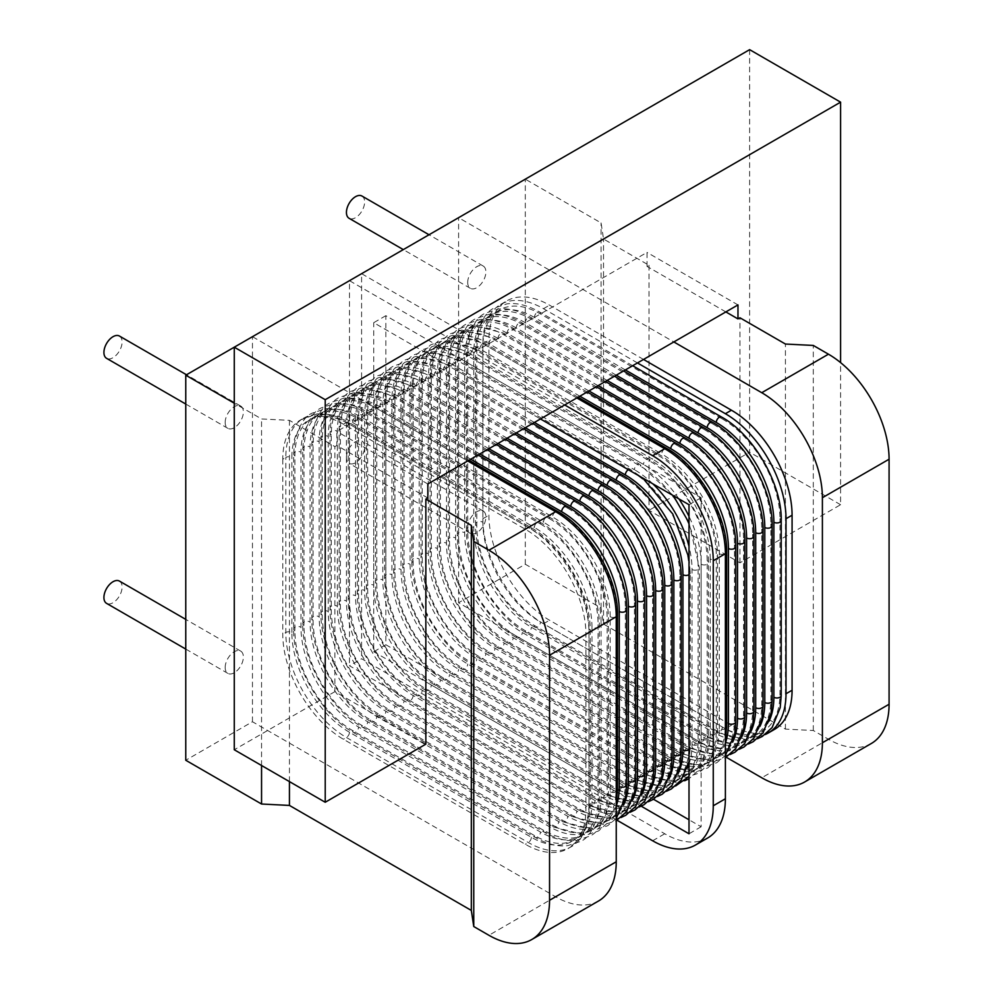 <?xml version="1.0" encoding="UTF-8"?>
<svg xmlns="http://www.w3.org/2000/svg" width="993" height="993" viewBox="0 0 993 993"><rect width="100%" height="100%" fill="white"/><g stroke="black" fill="none" stroke-linecap="round" stroke-linejoin="round"><path stroke-width="0.74" stroke-dasharray="4.96 3.72" d="M598.494 901.023A85.746 49.501 60 0 1 555.621 896.778L252.458 721.75L185.765 760.253M871.333 743.496A85.746 49.501 60 0 1 828.46 739.251L813.292 730.5L785.426 729.098L603.533 624.076L601.088 607.989L525.297 564.235L458.605 602.739L726.243 757.249M467.703 460.963L252.458 336.689L234.274 347.19M252.458 721.75L252.458 336.689M282.782 459.213L282.782 634.242A85.746 49.501 -120 0 0 343.404 739.251L525.297 844.273A85.746 49.501 -120 0 0 568.17 848.519A85.746 49.501 -120 0 0 585.932 809.27L585.932 634.242A85.746 49.501 -120 0 0 525.297 529.219L343.404 424.21A85.746 49.501 -120 0 0 300.531 419.965A85.746 49.501 -120 0 0 282.782 459.213L285.81 457.463A85.746 49.501 60 0 1 303.56 418.214A85.746 49.501 60 0 1 346.433 422.459L528.326 527.469A85.746 49.501 60 0 1 588.961 632.491L588.961 807.52A85.746 49.501 60 0 1 571.198 846.768A85.746 49.501 60 0 1 528.326 842.523L346.433 737.501A85.746 49.501 60 0 1 285.81 632.491L285.81 457.463A4.282 2.47 0 0 1 291.868 457.463A81.463 47.031 60 0 1 349.474 424.21L531.367 529.219A81.463 47.031 60 0 1 588.961 628.991L588.961 804.007A81.463 47.031 60 0 1 531.367 837.273L349.474 732.251A81.463 47.031 60 0 1 291.868 632.491A4.282 2.47 0 0 0 285.81 632.491L282.782 634.242M725.846 311.914L647.026 266.409L649 265.28L603.533 239.015L601.088 222.928L525.297 179.174L458.605 217.678L673.85 341.94M427.822 497.989L336.875 445.485L334.902 446.614L289.435 420.362L261.556 418.959L234.274 403.208M649 265.28L649 510.315L739.946 562.82L840.587 504.717L840.587 362.606M739.946 562.82L739.946 317.785M289.435 781.603L289.435 420.362M425.848 744.167L334.902 691.649L334.902 446.614M261.556 765.504L261.556 418.959M225.175 422.459A12.859 7.423 -60 0 1 230.786 409.513A12.859 7.423 -60 0 1 240.703 406.063A12.859 7.423 -60 0 1 243.372 411.958A12.859 7.423 -60 0 1 237.749 424.892A12.859 7.423 -60 0 1 227.844 428.343A12.859 7.423 -60 0 1 225.175 422.459M225.175 667.495A12.859 7.423 -60 0 1 230.786 654.548A12.859 7.423 -60 0 1 240.703 651.11A12.859 7.423 -60 0 1 243.372 656.994A12.859 7.423 -60 0 1 237.749 669.94A12.859 7.423 -60 0 1 227.844 673.378A12.859 7.423 -60 0 1 225.175 667.495M119.445 336.056A12.859 7.423 -60 0 1 122.102 341.94A12.859 7.423 -60 0 1 116.491 354.886A12.859 7.423 -60 0 1 106.574 358.336M119.445 581.091A12.859 7.423 -60 0 1 122.102 586.987A12.859 7.423 -60 0 1 116.491 599.921A12.859 7.423 -60 0 1 106.574 603.372M749.628 49.65L749.628 452.212L649 510.315M334.902 691.649L234.274 749.752M647.026 266.409L647.026 252.408L336.875 431.471L336.875 445.485M603.533 624.076L603.533 239.015M785.426 729.098L785.426 344.037M840.587 504.717L749.628 452.212M601.088 607.989L601.088 222.928M525.297 564.235L525.297 179.174M458.605 602.739L458.605 217.678M467.703 282.434A12.859 7.423 -60 0 1 473.313 269.488A12.859 7.423 -60 0 1 483.231 266.05A12.859 7.423 -60 0 1 485.887 271.933A12.859 7.423 -60 0 1 480.277 284.879A12.859 7.423 -60 0 1 470.359 288.33A12.859 7.423 -60 0 1 467.703 282.434M467.703 527.469A12.859 7.423 -60 0 1 473.313 514.535A12.859 7.423 -60 0 1 483.231 511.085A12.859 7.423 -60 0 1 485.887 516.968A12.859 7.423 -60 0 1 480.277 529.914A12.859 7.423 -60 0 1 470.359 533.365A12.859 7.423 -60 0 1 467.703 527.469M643.526 359.441L549.551 305.186A85.746 49.501 60 0 0 506.678 300.941A85.746 49.501 60 0 0 488.916 340.189L488.916 515.218A85.746 49.501 60 0 0 549.551 620.24L731.444 725.25A85.746 49.501 60 0 0 774.317 729.495M813.292 730.5L813.292 345.44M637.469 362.941L543.494 308.686A85.746 49.501 -120 0 0 500.621 304.441A85.746 49.501 -120 0 0 482.859 343.69L482.859 518.718A85.746 49.501 -120 0 0 543.494 623.741L725.386 728.75A85.746 49.501 -120 0 0 765.193 734.535M361.961 196.043A12.859 7.423 -60 0 1 364.63 201.927A12.859 7.423 -60 0 1 359.019 214.873A12.859 7.423 -60 0 1 349.102 218.311M346.433 457.463A12.859 7.423 -60 0 1 352.056 444.516A12.859 7.423 -60 0 1 361.961 441.078A12.859 7.423 -60 0 1 364.63 446.962A12.859 7.423 -60 0 1 359.019 459.908A12.859 7.423 -60 0 1 349.102 463.359A12.859 7.423 -60 0 1 346.433 457.463M427.822 483.988L336.875 431.471M737.973 304.913L647.026 252.408M707.624 838.018A85.746 49.501 60 0 1 664.751 833.772L361.601 658.744L349.474 665.744L617.1 820.268M576.834 397.957L361.601 273.683L361.601 658.744M653.481 799.253L385.843 644.742L385.843 315.687L701.132 497.716L701.132 826.772L689.005 819.771M701.132 497.716L689.005 504.717M701.132 826.772L689.005 833.772M385.843 315.687L373.728 322.688L540.453 418.959M385.843 644.742L373.728 651.743L373.728 322.688M641.205 806.179L373.728 651.743M564.707 404.958L349.474 280.684L349.474 665.744M361.601 273.683L349.474 280.684M555.621 896.778L488.916 935.282M828.46 739.251L761.755 777.767M543.494 308.686L549.551 305.186M664.751 448.712A4.282 2.47 120 0 0 661.723 453.962L479.83 348.94A81.463 47.031 -120 0 0 422.224 382.206L422.224 557.234A81.463 47.031 -120 0 0 479.83 656.994L661.723 762.003A81.463 47.031 -120 0 0 719.317 728.75A4.282 2.47 0 0 0 725.386 728.75L731.444 725.25M543.494 623.741L549.551 620.24M482.859 518.718L488.916 515.218M482.859 343.69L488.916 340.189M291.868 632.491L291.868 457.463M531.367 529.219A4.282 2.47 120 0 0 530.473 527.258A4.282 2.47 120 0 0 528.326 527.469L525.297 529.219M588.961 628.991A4.282 2.47 180 0 1 590.214 630.741A4.282 2.47 180 0 1 588.961 632.491L585.932 634.242M498.014 443.461L407.068 390.957A81.463 47.031 -120 0 0 349.474 424.21L349.474 599.238A81.463 47.031 -120 0 0 407.068 698.998L588.961 804.02A4.282 2.47 180 0 1 590.214 805.757A4.282 2.47 180 0 1 588.961 807.52L585.932 809.27M531.367 837.273A4.282 2.47 -60 0 1 528.326 842.523L525.297 844.273M349.474 732.251A4.282 2.47 -60 0 1 346.433 737.501L343.404 739.251M343.404 424.21L346.433 422.459A4.282 2.47 120 0 1 348.58 422.248L530.473 527.258C562.373 544.574 591.17 594.459 590.214 630.741L590.214 805.757L589.221 817.884L581.203 837.757L568.17 848.519M653.878 593.975A4.282 2.47 0 0 0 652.624 592.225L652.624 767.254A81.463 47.031 -120 0 0 710.218 734.001L710.218 558.972A4.282 2.47 0 0 0 714.898 559.518A4.282 2.47 0 0 0 717.542 557.222A4.282 2.47 0 0 0 716.288 555.472L716.288 730.5A81.463 47.031 60 0 1 658.682 763.754L476.789 658.744A81.463 47.031 60 0 1 419.195 558.985L419.195 383.956A81.463 47.031 60 0 1 476.789 350.69L658.682 455.713A4.282 2.47 120 0 0 657.8 453.751A4.282 2.47 120 0 0 654.499 454.893A4.282 2.47 120 0 0 652.624 459.213L470.732 354.191A81.463 47.031 -120 0 0 413.138 387.456L413.138 562.485A81.463 47.031 -120 0 0 470.732 662.244L652.624 767.254A81.463 47.031 60 0 1 595.03 800.519L413.138 695.497A81.463 47.031 60 0 1 355.531 595.738L355.531 420.709A4.282 2.47 180 0 0 350.864 420.176A4.282 2.47 180 0 0 348.22 422.459A4.282 2.47 180 0 0 349.474 424.21A4.282 2.47 120 0 0 348.58 422.248C336.739 415.595 325.965 412.877 316.283 414.069L300.531 419.965M652.624 840.773L664.751 833.772M689.005 574.724A4.282 2.47 0 0 0 690.259 572.973A4.282 2.47 0 0 0 689.005 571.223L689.005 746.252A81.463 47.031 60 0 1 631.399 779.505L449.506 674.495A81.463 47.031 60 0 1 391.912 574.736L391.912 399.707A81.463 47.031 60 0 1 449.506 366.442L631.399 471.464A4.282 2.47 120 0 0 630.518 469.503A4.282 2.47 120 0 0 628.37 469.714M631.399 471.464A81.463 47.031 60 0 1 689.005 571.223M534.395 422.459L443.449 369.942A4.282 2.47 -60 0 1 445.323 365.635A4.282 2.47 -60 0 1 448.625 364.481A4.282 2.47 -60 0 1 449.506 366.442M443.449 369.942A81.463 47.031 -120 0 0 385.843 403.208L385.843 578.236A81.463 47.031 -120 0 0 443.449 677.996L625.342 783.005A81.463 47.031 -120 0 0 678.058 773.733M689.005 749.752A4.282 2.47 0 0 0 690.259 748.002A4.282 2.47 0 0 0 689.005 746.252A81.463 47.031 -120 0 0 741.721 736.98M626.595 609.739A4.282 2.47 0 0 0 625.342 607.989L625.342 783.005A4.282 2.47 120 0 0 626.223 784.979A4.282 2.47 120 0 0 629.537 783.825A4.282 2.47 120 0 0 631.399 779.505M443.449 677.996A4.282 2.47 120 0 0 444.33 679.957A4.282 2.47 120 0 0 447.644 678.815A4.282 2.47 120 0 0 449.506 674.495M385.843 578.236A4.282 2.47 180 0 1 384.589 576.486A4.282 2.47 180 0 1 387.245 574.19A4.282 2.47 180 0 1 391.912 574.736M626.595 784.755A4.282 2.47 0 0 0 625.342 783.005A81.463 47.031 60 0 1 567.735 816.271L385.843 711.249A81.463 47.031 60 0 1 328.249 611.489L328.249 436.461A81.463 47.031 60 0 1 385.843 403.208A4.282 2.47 180 0 1 384.589 401.457A4.282 2.47 180 0 1 387.245 399.161A4.282 2.47 180 0 1 391.912 399.707M640.497 466.214A4.282 2.47 120 0 0 639.616 464.252A4.282 2.47 120 0 0 636.302 465.394A4.282 2.47 120 0 0 634.44 469.714L452.547 364.692A4.282 2.47 -60 0 1 454.409 360.385A4.282 2.47 -60 0 1 457.723 359.23A4.282 2.47 -60 0 1 458.605 361.191L640.497 466.214A81.463 47.031 60 0 1 698.104 565.973L698.104 741.001A81.463 47.031 60 0 1 640.497 774.255L458.605 669.245A81.463 47.031 60 0 1 401.011 569.486L401.011 394.457A81.463 47.031 60 0 1 458.605 361.191L458.605 536.22A81.463 47.031 -120 0 0 516.211 635.992L698.104 741.001A81.463 47.031 -120 0 0 750.82 731.729M689.005 764.051A81.463 47.031 -120 0 0 692.034 744.502L692.034 569.473A81.463 47.031 -120 0 0 689.005 546.435M652.873 483.864A81.463 47.031 -120 0 0 634.44 469.714M692.034 569.473A4.282 2.47 0 0 0 696.701 570.019A4.282 2.47 0 0 0 699.357 567.723A4.282 2.47 0 0 0 698.104 565.973M452.547 364.692A81.463 47.031 -120 0 0 394.941 397.957L394.941 572.986A81.463 47.031 -120 0 0 452.547 672.745L634.44 777.755A81.463 47.031 -120 0 0 687.156 768.483M692.034 744.502A4.282 2.47 0 0 0 696.701 745.035A4.282 2.47 0 0 0 699.357 742.752A4.282 2.47 0 0 0 698.104 741.001A4.282 2.47 120 0 0 698.985 742.963A4.282 2.47 120 0 0 702.287 741.821A4.282 2.47 120 0 0 704.161 737.501L522.268 632.491A81.463 47.031 60 0 1 464.674 532.72L464.674 357.703A81.463 47.031 60 0 1 522.268 324.438L704.161 429.46A4.282 2.47 120 0 0 703.267 427.499M635.694 604.476A4.282 2.47 0 0 0 634.44 602.726L634.44 777.755A4.282 2.47 120 0 0 635.321 779.728A4.282 2.47 120 0 0 638.623 778.574A4.282 2.47 120 0 0 640.497 774.255M452.547 672.745A4.282 2.47 120 0 0 453.429 674.706A4.282 2.47 120 0 0 456.73 673.564A4.282 2.47 120 0 0 458.605 669.245M394.941 572.986A4.282 2.47 180 0 1 393.687 571.236A4.282 2.47 180 0 1 396.331 568.939A4.282 2.47 180 0 1 401.011 569.486M635.694 779.505A4.282 2.47 0 0 0 634.44 777.755A81.463 47.031 60 0 1 576.834 811.02L394.941 705.998A81.463 47.031 60 0 1 337.347 606.239L337.347 431.21A81.463 47.031 60 0 1 394.941 397.957A4.282 2.47 180 0 1 393.687 396.207A4.282 2.47 180 0 1 396.331 393.911A4.282 2.47 180 0 1 401.011 394.457M649.596 460.963A4.282 2.47 120 0 0 648.702 459.002A4.282 2.47 120 0 0 645.4 460.144A4.282 2.47 120 0 0 643.526 464.463L461.633 359.441A4.282 2.47 -60 0 1 463.508 355.134A4.282 2.47 -60 0 1 466.809 353.98A4.282 2.47 -60 0 1 467.703 355.941L649.596 460.963A81.463 47.031 60 0 1 707.19 560.722L707.19 735.751A81.463 47.031 60 0 1 649.596 769.004L467.703 663.994A81.463 47.031 60 0 1 410.097 564.235L410.097 389.206A81.463 47.031 60 0 1 467.703 355.941L467.703 530.97A81.463 47.031 -120 0 0 525.297 630.741L707.19 735.751A81.463 47.031 -120 0 0 759.906 726.479M461.633 359.441A81.463 47.031 -120 0 0 404.039 392.707L404.039 567.735A81.463 47.031 -120 0 0 461.633 667.495L643.526 772.504A81.463 47.031 -120 0 0 701.132 739.251L701.132 564.223A81.463 47.031 -120 0 0 689.005 516.397M678.889 498.871A81.463 47.031 -120 0 0 643.526 464.463M701.132 564.223A4.282 2.47 0 0 0 705.8 564.769A4.282 2.47 0 0 0 708.443 562.472A4.282 2.47 0 0 0 707.19 560.722M701.132 739.251A4.282 2.47 0 0 0 705.8 739.785A4.282 2.47 0 0 0 708.443 737.501A4.282 2.47 0 0 0 707.19 735.751A4.282 2.47 120 0 0 708.083 737.712A4.282 2.47 120 0 0 711.385 736.57A4.282 2.47 120 0 0 713.259 732.251L531.367 627.241A81.463 47.031 60 0 1 473.76 527.469L473.76 352.453A81.463 47.031 60 0 1 531.367 319.187L713.259 424.21A4.282 2.47 120 0 0 712.366 422.248M644.78 599.226A4.282 2.47 0 0 0 643.526 597.476L643.526 772.504A4.282 2.47 120 0 0 644.42 774.478A4.282 2.47 120 0 0 647.721 773.324A4.282 2.47 120 0 0 649.596 769.004M461.633 667.495A4.282 2.47 120 0 0 462.527 669.456A4.282 2.47 120 0 0 465.829 668.314A4.282 2.47 120 0 0 467.703 663.994M404.039 567.735A4.282 2.47 180 0 1 402.786 565.985A4.282 2.47 180 0 1 405.429 563.689A4.282 2.47 180 0 1 410.097 564.235M644.78 774.255A4.282 2.47 0 0 0 643.526 772.504A81.463 47.031 60 0 1 585.932 805.77L404.039 700.748A81.463 47.031 60 0 1 346.433 600.988L346.433 425.96A81.463 47.031 60 0 1 404.039 392.707A4.282 2.47 180 0 1 402.786 390.957A4.282 2.47 180 0 1 405.429 388.66A4.282 2.47 180 0 1 410.097 389.206M710.218 558.972A81.463 47.031 -120 0 0 652.624 459.213M658.682 455.713A81.463 47.031 60 0 1 716.288 555.472M470.732 354.191A4.282 2.47 -60 0 1 472.606 349.884A4.282 2.47 -60 0 1 475.908 348.729A4.282 2.47 -60 0 1 476.789 350.69L476.789 525.719A81.463 47.031 -120 0 0 534.395 625.491L716.288 730.5A81.463 47.031 -120 0 0 769.004 721.228M710.218 734.001A4.282 2.47 0 0 0 714.898 734.535A4.282 2.47 0 0 0 717.542 732.251A4.282 2.47 0 0 0 716.288 730.5A4.282 2.47 120 0 0 717.169 732.462A4.282 2.47 120 0 0 720.484 731.32A4.282 2.47 120 0 0 722.345 727L540.453 621.99A81.463 47.031 60 0 1 482.859 522.219L482.859 347.19A81.463 47.031 60 0 1 540.453 313.937L722.345 418.959A4.282 2.47 120 0 0 721.464 416.998M653.878 769.004A4.282 2.47 0 0 0 652.624 767.254A4.282 2.47 120 0 0 653.518 769.227A4.282 2.47 120 0 0 656.82 768.073A4.282 2.47 120 0 0 658.682 763.754M470.732 662.244A4.282 2.47 120 0 0 471.625 664.205A4.282 2.47 120 0 0 474.927 663.063A4.282 2.47 120 0 0 476.789 658.744M413.138 562.485A4.282 2.47 180 0 1 411.872 560.735A4.282 2.47 180 0 1 414.528 558.438A4.282 2.47 180 0 1 419.195 558.985M355.531 420.709A81.463 47.031 60 0 1 413.138 387.456A4.282 2.47 180 0 1 411.872 385.706A4.282 2.47 180 0 1 414.528 383.41A4.282 2.47 180 0 1 419.195 383.956M726.64 551.971A4.282 2.47 0 0 0 725.386 550.221L725.386 725.25A81.463 47.031 60 0 1 667.78 758.503L485.887 653.493A81.463 47.031 60 0 1 428.293 553.722L428.293 378.705A81.463 47.031 60 0 1 485.887 345.44L667.78 450.462A4.282 2.47 120 0 0 666.899 448.501M719.317 728.75L719.317 553.722A81.463 47.031 -120 0 0 661.723 453.962M719.317 553.722A4.282 2.47 0 0 0 725.386 553.722M667.78 450.462A81.463 47.031 60 0 1 725.386 550.221M479.83 348.94A4.282 2.47 -60 0 1 481.692 344.633A4.282 2.47 -60 0 1 485.006 343.479A4.282 2.47 -60 0 1 485.887 345.44M726.64 727A4.282 2.47 0 0 0 725.386 725.25M662.976 588.725A4.282 2.47 0 0 0 661.723 586.975L661.723 762.003A4.282 2.47 120 0 0 662.604 763.977A4.282 2.47 120 0 0 665.906 762.823A4.282 2.47 120 0 0 667.78 758.503M479.83 656.994A4.282 2.47 120 0 0 480.711 658.955A4.282 2.47 120 0 0 484.013 657.813A4.282 2.47 120 0 0 485.887 653.493M422.224 557.234A4.282 2.47 180 0 1 420.97 555.484A4.282 2.47 180 0 1 423.614 553.188A4.282 2.47 180 0 1 428.293 553.722M662.976 763.754A4.282 2.47 0 0 0 661.723 762.003A81.463 47.031 60 0 1 604.116 795.269L422.224 690.247A81.463 47.031 60 0 1 364.63 590.487L364.63 415.459A81.463 47.031 60 0 1 422.224 382.206A4.282 2.47 180 0 1 420.97 380.456A4.282 2.47 180 0 1 423.614 378.159A4.282 2.47 180 0 1 428.293 378.705M735.726 546.721A4.282 2.47 0 0 0 734.472 544.971L734.472 719.999A81.463 47.031 60 0 1 676.878 753.253L494.986 648.243A81.463 47.031 60 0 1 437.379 548.471L437.379 373.455A81.463 47.031 60 0 1 494.986 340.189L676.878 445.212A4.282 2.47 120 0 0 675.985 443.25M676.878 445.212A81.463 47.031 60 0 1 734.472 544.971M579.862 396.207L488.916 343.69A4.282 2.47 -60 0 1 490.79 339.383A4.282 2.47 -60 0 1 494.092 338.228A4.282 2.47 -60 0 1 494.986 340.189M488.916 343.69A81.463 47.031 -120 0 0 431.322 376.955L431.322 551.971A81.463 47.031 -120 0 0 488.916 651.743L670.809 756.753A81.463 47.031 -120 0 0 725.386 743.049M735.726 721.75A4.282 2.47 0 0 0 734.472 719.999M672.075 583.474A4.282 2.47 0 0 0 670.809 581.724L670.809 756.753A4.282 2.47 120 0 0 671.702 758.714A4.282 2.47 120 0 0 675.004 757.572A4.282 2.47 120 0 0 676.878 753.253M488.916 651.743A4.282 2.47 120 0 0 489.81 653.704A4.282 2.47 120 0 0 493.111 652.562A4.282 2.47 120 0 0 494.986 648.243M431.322 551.971A4.282 2.47 180 0 1 430.068 550.221A4.282 2.47 180 0 1 432.712 547.937A4.282 2.47 180 0 1 437.379 548.471M672.075 758.503A4.282 2.47 0 0 0 670.809 756.753A81.463 47.031 60 0 1 613.215 790.018L431.322 684.996A81.463 47.031 60 0 1 373.728 585.237L373.728 410.208A81.463 47.031 60 0 1 431.322 376.955A4.282 2.47 180 0 1 430.068 375.205A4.282 2.47 180 0 1 432.712 372.909A4.282 2.47 180 0 1 437.379 373.455M744.824 541.47A4.282 2.47 0 0 0 743.571 539.72L743.571 714.749A81.463 47.031 60 0 1 685.977 748.002L504.084 642.992A81.463 47.031 60 0 1 446.478 543.221L446.478 368.204A81.463 47.031 60 0 1 504.084 334.939L685.977 439.961A4.282 2.47 120 0 0 685.083 438M685.977 439.961A81.463 47.031 60 0 1 743.571 539.72M588.961 390.957L498.014 338.439A4.282 2.47 -60 0 1 499.889 334.132A4.282 2.47 -60 0 1 503.19 332.978A4.282 2.47 -60 0 1 504.084 334.939M498.014 338.439A81.463 47.031 -120 0 0 440.42 371.705L440.42 546.721A81.463 47.031 -120 0 0 498.014 646.493L679.907 751.502A81.463 47.031 -120 0 0 732.623 742.23M744.824 716.499A4.282 2.47 0 0 0 743.571 714.749M681.161 578.224A4.282 2.47 0 0 0 679.907 576.474L679.907 751.502A4.282 2.47 120 0 0 680.801 753.464A4.282 2.47 120 0 0 684.103 752.322A4.282 2.47 120 0 0 685.977 748.002M498.014 646.493A4.282 2.47 120 0 0 498.908 648.454A4.282 2.47 120 0 0 502.21 647.312A4.282 2.47 120 0 0 504.084 642.992M440.42 546.721A4.282 2.47 180 0 1 439.167 544.971A4.282 2.47 180 0 1 441.811 542.687A4.282 2.47 180 0 1 446.478 543.221M681.161 753.253A4.282 2.47 0 0 0 679.907 751.502A81.463 47.031 60 0 1 622.313 784.755L440.42 679.746A81.463 47.031 60 0 1 382.814 579.986L382.814 404.958A81.463 47.031 60 0 1 440.42 371.692A4.282 2.47 180 0 1 439.167 369.955A4.282 2.47 180 0 1 441.811 367.658A4.282 2.47 180 0 1 446.478 368.204M753.923 536.22A4.282 2.47 0 0 0 752.669 534.47L752.669 709.499A81.463 47.031 60 0 1 695.063 742.752L513.17 637.742A81.463 47.031 60 0 1 455.576 537.97L455.576 362.954A81.463 47.031 60 0 1 513.17 329.688L695.063 434.711A4.282 2.47 120 0 0 694.181 432.749M695.063 434.711A81.463 47.031 60 0 1 752.669 534.47M598.059 385.706L507.113 333.189A4.282 2.47 -60 0 1 508.987 328.882A4.282 2.47 -60 0 1 512.289 327.727A4.282 2.47 -60 0 1 513.17 329.688M507.113 333.189A81.463 47.031 -120 0 0 449.506 366.454L449.506 541.47A81.463 47.031 -120 0 0 507.113 641.242L689.005 746.252A4.282 2.47 120 0 0 689.887 748.213A4.282 2.47 120 0 0 693.201 747.071A4.282 2.47 120 0 0 695.063 742.752M753.923 711.249A4.282 2.47 0 0 0 752.669 709.499M507.113 641.242A4.282 2.47 120 0 0 507.994 643.203A4.282 2.47 120 0 0 511.308 642.061A4.282 2.47 120 0 0 513.17 637.742M449.506 541.47A4.282 2.47 180 0 1 448.253 539.72A4.282 2.47 180 0 1 450.896 537.436A4.282 2.47 180 0 1 455.576 537.97M449.506 366.454A4.282 2.47 180 0 1 448.253 364.704A4.282 2.47 180 0 1 450.896 362.408A4.282 2.47 180 0 1 455.576 362.954M763.021 530.97A4.282 2.47 0 0 0 761.755 529.219L761.755 704.248A81.463 47.031 60 0 1 704.161 737.501M704.161 429.46A81.463 47.031 60 0 1 761.755 529.219M607.145 380.456L516.211 327.938A4.282 2.47 -60 0 1 518.073 323.631A4.282 2.47 -60 0 1 521.375 322.477A4.282 2.47 -60 0 1 522.268 324.438M516.211 327.938A81.463 47.031 -120 0 0 458.605 361.204A4.282 2.47 180 0 1 457.351 359.454A4.282 2.47 180 0 1 459.995 357.157A4.282 2.47 180 0 1 464.674 357.703M763.021 705.998A4.282 2.47 0 0 0 761.755 704.248M516.211 635.992A4.282 2.47 120 0 0 517.092 637.953A4.282 2.47 120 0 0 520.394 636.798A4.282 2.47 120 0 0 522.268 632.491M458.605 536.22A4.282 2.47 180 0 1 457.351 534.47A4.282 2.47 180 0 1 459.995 532.186A4.282 2.47 180 0 1 464.674 532.72M772.107 525.719A4.282 2.47 0 0 0 770.853 523.969L770.853 698.998A81.463 47.031 60 0 1 713.259 732.251M713.259 424.21A81.463 47.031 60 0 1 770.853 523.969M616.243 375.193L525.297 322.688A4.282 2.47 -60 0 1 527.171 318.381A4.282 2.47 -60 0 1 530.473 317.226A4.282 2.47 -60 0 1 531.367 319.187M525.297 322.688A81.463 47.031 -120 0 0 467.703 355.953A4.282 2.47 180 0 1 466.449 354.203A4.282 2.47 180 0 1 469.093 351.907A4.282 2.47 180 0 1 473.76 352.453M772.107 700.748A4.282 2.47 0 0 0 770.853 698.998M525.297 630.741A4.282 2.47 120 0 0 526.191 632.702A4.282 2.47 120 0 0 529.492 631.548A4.282 2.47 120 0 0 531.367 627.241M467.703 530.97A4.282 2.47 180 0 1 466.449 529.219A4.282 2.47 180 0 1 469.093 526.935A4.282 2.47 180 0 1 473.76 527.469M781.206 520.469A4.282 2.47 0 0 0 779.952 518.718L779.952 693.747A81.463 47.031 60 0 1 722.345 727M722.345 418.959A81.463 47.031 60 0 1 779.952 518.718M625.342 369.942L534.395 317.437A4.282 2.47 -60 0 1 536.27 313.13A4.282 2.47 -60 0 1 539.571 311.976A4.282 2.47 -60 0 1 540.453 313.937M534.395 317.437A81.463 47.031 -120 0 0 476.789 350.69A4.282 2.47 180 0 1 475.535 348.94A4.282 2.47 180 0 1 478.192 346.656A4.282 2.47 180 0 1 482.859 347.19M781.206 695.497A4.282 2.47 0 0 0 779.952 693.747M534.395 625.491A4.282 2.47 120 0 0 535.277 627.452A4.282 2.47 120 0 0 538.591 626.298A4.282 2.47 120 0 0 540.453 621.99M476.789 525.719A4.282 2.47 180 0 1 475.535 523.969A4.282 2.47 180 0 1 478.192 521.685A4.282 2.47 180 0 1 482.859 522.219M525.297 427.71L434.351 375.205A4.282 2.47 -60 0 1 436.225 370.885A4.282 2.47 -60 0 1 439.527 369.731A4.282 2.47 -60 0 1 440.42 371.692L622.313 476.714A4.282 2.47 120 0 0 621.419 474.753M622.313 476.714A81.463 47.031 60 0 1 679.907 576.474M434.351 375.205A81.463 47.031 -120 0 0 376.757 408.458L376.757 583.487A81.463 47.031 -120 0 0 434.351 683.246L616.243 788.268A81.463 47.031 -120 0 0 668.959 778.984M617.497 614.99A4.282 2.47 0 0 0 616.243 613.24L616.243 788.256A4.282 2.47 120 0 0 617.137 790.229A4.282 2.47 120 0 0 620.439 789.075A4.282 2.47 120 0 0 622.313 784.755M434.351 683.246A4.282 2.47 120 0 0 435.244 685.207A4.282 2.47 120 0 0 438.546 684.065A4.282 2.47 120 0 0 440.42 679.746M376.757 583.487A4.282 2.47 180 0 1 375.503 581.737A4.282 2.47 180 0 1 378.147 579.44A4.282 2.47 180 0 1 382.814 579.986M617.497 790.006A4.282 2.47 0 0 0 616.243 788.256A81.463 47.031 60 0 1 558.649 821.521L376.757 716.499A81.463 47.031 60 0 1 319.15 616.74L319.15 441.711A81.463 47.031 60 0 1 376.757 408.458A4.282 2.47 180 0 1 375.503 406.708A4.282 2.47 180 0 1 378.147 404.412A4.282 2.47 180 0 1 382.814 404.958M516.199 432.96L425.265 380.456A4.282 2.47 -60 0 1 427.127 376.136A4.282 2.47 -60 0 1 430.428 374.982A4.282 2.47 -60 0 1 431.322 376.955L613.215 481.965A4.282 2.47 120 0 0 612.321 480.004M613.215 481.965A81.463 47.031 60 0 1 670.809 581.724M425.265 380.456A81.463 47.031 -120 0 0 367.658 413.709L367.658 588.737A81.463 47.031 -120 0 0 425.265 688.497L607.157 793.519A81.463 47.031 -120 0 0 659.873 784.234M601.088 797.007A4.282 2.47 0 0 0 605.755 797.553A4.282 2.47 0 0 0 608.411 795.256A4.282 2.47 0 0 0 607.157 793.506A81.463 47.031 60 0 1 549.551 826.772L367.658 721.75A81.463 47.031 60 0 1 310.064 621.99L310.064 446.962A81.463 47.031 60 0 1 367.658 413.709L549.551 518.718A4.282 2.47 120 0 0 548.67 516.757A4.282 2.47 120 0 0 545.356 517.899A4.282 2.47 120 0 0 543.494 522.219L361.601 417.209A81.463 47.031 -120 0 0 303.995 450.462L303.995 625.491A81.463 47.031 -120 0 0 361.601 725.25L543.494 830.272A81.463 47.031 -120 0 0 601.088 797.007L601.088 621.99A4.282 2.47 0 0 0 605.755 622.524A4.282 2.47 0 0 0 608.411 620.24A4.282 2.47 0 0 0 607.157 618.49L607.157 793.506A4.282 2.47 120 0 0 608.039 795.48A4.282 2.47 120 0 0 611.34 794.326A4.282 2.47 120 0 0 613.215 790.018M425.265 688.497A4.282 2.47 120 0 0 426.146 690.458A4.282 2.47 120 0 0 429.448 689.316A4.282 2.47 120 0 0 431.322 684.996M367.658 588.737A4.282 2.47 180 0 1 366.405 586.987A4.282 2.47 180 0 1 369.048 584.691A4.282 2.47 180 0 1 373.728 585.237M361.601 417.209A4.282 2.47 -60 0 1 363.463 412.889A4.282 2.47 -60 0 1 366.777 411.747A4.282 2.47 -60 0 1 367.658 413.709A4.282 2.47 180 0 1 366.405 411.958A4.282 2.47 180 0 1 369.048 409.675A4.282 2.47 180 0 1 373.728 410.208M507.113 438.211L416.166 385.706A4.282 2.47 -60 0 1 418.041 381.386A4.282 2.47 -60 0 1 421.342 380.232A4.282 2.47 -60 0 1 422.224 382.206L604.116 487.215A4.282 2.47 120 0 0 603.235 485.254M604.116 487.215A81.463 47.031 60 0 1 661.723 586.975M416.166 385.706A81.463 47.031 -120 0 0 358.56 418.959L358.56 593.988A81.463 47.031 -120 0 0 416.166 693.747L598.059 798.769A81.463 47.031 -120 0 0 650.775 789.485M591.989 802.257A4.282 2.47 0 0 0 596.669 802.803A4.282 2.47 0 0 0 599.313 800.507A4.282 2.47 0 0 0 598.059 798.757A81.463 47.031 60 0 1 540.453 832.022L358.56 727A81.463 47.031 60 0 1 300.966 627.241L300.966 452.212A81.463 47.031 60 0 1 358.56 418.959L540.453 523.969A4.282 2.47 120 0 0 539.571 522.008A4.282 2.47 120 0 0 536.27 523.162A4.282 2.47 120 0 0 534.395 527.469L352.503 422.459A81.463 47.031 -120 0 0 294.896 455.713L294.896 630.741A81.463 47.031 -120 0 0 352.503 730.5L534.395 835.523A81.463 47.031 -120 0 0 591.989 802.257L591.989 627.241A4.282 2.47 0 0 0 596.669 627.775A4.282 2.47 0 0 0 599.313 625.491A4.282 2.47 0 0 0 598.059 623.741L598.059 798.757A4.282 2.47 120 0 0 598.94 800.73A4.282 2.47 120 0 0 602.255 799.576A4.282 2.47 120 0 0 604.116 795.269M416.166 693.747A4.282 2.47 120 0 0 417.048 695.708A4.282 2.47 120 0 0 420.362 694.566A4.282 2.47 120 0 0 422.224 690.247M358.56 593.988A4.282 2.47 180 0 1 357.306 592.238A4.282 2.47 180 0 1 359.95 589.941A4.282 2.47 180 0 1 364.63 590.487M352.503 422.459A4.282 2.47 -60 0 1 354.377 418.14A4.282 2.47 -60 0 1 357.679 416.998A4.282 2.47 -60 0 1 358.56 418.959A4.282 2.47 180 0 1 357.306 417.209A4.282 2.47 180 0 1 359.95 414.925A4.282 2.47 180 0 1 364.63 415.459M407.068 390.957A4.282 2.47 -60 0 1 408.942 386.637A4.282 2.47 -60 0 1 412.244 385.483A4.282 2.47 -60 0 1 413.138 387.456L595.03 492.466A4.282 2.47 120 0 0 594.137 490.505M595.03 492.466A81.463 47.031 60 0 1 652.624 592.225M630.096 812.262L622.276 814.136L589.854 805.981A4.282 2.47 120 0 1 588.961 804.02A81.463 47.031 -120 0 0 641.677 794.735M407.068 698.998A4.282 2.47 120 0 0 407.962 700.959L589.854 805.981A4.282 2.47 120 0 0 593.156 804.826A4.282 2.47 120 0 0 595.03 800.519M349.474 599.238A4.282 2.47 180 0 1 348.22 597.488C347.252 633.77 376.062 683.656 407.962 700.959A4.282 2.47 120 0 0 411.263 699.817A4.282 2.47 120 0 0 413.138 695.497M505.338 439.229L412.244 385.483L379.81 377.328L367.149 381.498L357.269 390.41L349.213 410.332L348.22 422.459L348.22 597.488A4.282 2.47 180 0 1 350.864 595.192A4.282 2.47 180 0 1 355.531 595.738M488.916 448.712L397.97 396.207A4.282 2.47 -60 0 1 399.844 391.887A4.282 2.47 -60 0 1 403.146 390.733A4.282 2.47 -60 0 1 404.039 392.707L585.932 497.716A4.282 2.47 120 0 0 585.038 495.755M585.932 497.716A81.463 47.031 60 0 1 643.526 597.476M397.97 396.207A81.463 47.031 -120 0 0 340.376 429.46L340.376 604.489A81.463 47.031 -120 0 0 397.97 704.248L579.862 809.27A81.463 47.031 -120 0 0 632.591 799.986M579.862 809.27A4.282 2.47 120 0 0 580.756 811.231A4.282 2.47 120 0 0 584.058 810.077A4.282 2.47 120 0 0 585.932 805.77M397.97 704.248A4.282 2.47 120 0 0 398.863 706.209A4.282 2.47 120 0 0 402.165 705.067A4.282 2.47 120 0 0 404.039 700.748M340.376 604.489A4.282 2.47 180 0 1 339.122 602.739A4.282 2.47 180 0 1 341.766 600.442A4.282 2.47 180 0 1 346.433 600.988M340.376 429.46A4.282 2.47 180 0 1 339.122 427.71A4.282 2.47 180 0 1 341.766 425.426A4.282 2.47 180 0 1 346.433 425.96M479.83 453.962L388.884 401.457A4.282 2.47 -60 0 1 390.745 397.138A4.282 2.47 -60 0 1 394.06 395.984A4.282 2.47 -60 0 1 394.941 397.957L576.834 502.967A4.282 2.47 120 0 0 575.952 501.006M576.834 502.967A81.463 47.031 60 0 1 634.44 602.726M388.884 401.457A81.463 47.031 -120 0 0 331.277 434.711L331.277 609.739A81.463 47.031 -120 0 0 388.884 709.499L570.776 814.521A81.463 47.031 -120 0 0 623.492 805.236M570.776 814.521A4.282 2.47 120 0 0 571.658 816.482A4.282 2.47 120 0 0 574.959 815.327A4.282 2.47 120 0 0 576.834 811.02M388.884 709.499A4.282 2.47 120 0 0 389.765 711.46A4.282 2.47 120 0 0 393.067 710.318A4.282 2.47 120 0 0 394.941 705.998M331.277 609.739A4.282 2.47 180 0 1 330.024 607.989A4.282 2.47 180 0 1 332.667 605.693A4.282 2.47 180 0 1 337.347 606.239M331.277 434.711A4.282 2.47 180 0 1 330.024 432.96A4.282 2.47 180 0 1 332.667 430.677A4.282 2.47 180 0 1 337.347 431.21M470.732 459.213L379.785 406.708A4.282 2.47 -60 0 1 381.66 402.388A4.282 2.47 -60 0 1 384.961 401.246A4.282 2.47 -60 0 1 385.843 403.208L567.735 508.217A4.282 2.47 120 0 0 566.854 506.256M567.735 508.217A81.463 47.031 60 0 1 625.342 607.989M379.785 406.708A81.463 47.031 -120 0 0 322.191 439.961L322.191 614.99A81.463 47.031 -120 0 0 379.785 714.749L561.678 819.771A81.463 47.031 -120 0 0 616.243 806.055M561.678 819.771A4.282 2.47 120 0 0 562.572 821.732A4.282 2.47 120 0 0 565.873 820.578A4.282 2.47 120 0 0 567.735 816.271M379.785 714.749A4.282 2.47 120 0 0 380.679 716.71A4.282 2.47 120 0 0 383.981 715.568A4.282 2.47 120 0 0 385.843 711.249M322.191 614.99A4.282 2.47 180 0 1 320.925 613.24A4.282 2.47 180 0 1 323.581 610.943A4.282 2.47 180 0 1 328.249 611.489M322.191 439.961A4.282 2.47 180 0 1 320.925 438.211A4.282 2.47 180 0 1 323.581 435.927A4.282 2.47 180 0 1 328.249 436.461M555.621 511.718A4.282 2.47 120 0 0 552.58 516.968L370.687 411.958A4.282 2.47 -60 0 1 372.561 407.639A4.282 2.47 -60 0 1 375.863 406.497A4.282 2.47 -60 0 1 376.757 408.458L558.649 513.468A4.282 2.47 120 0 0 557.756 511.507M370.687 411.958A81.463 47.031 -120 0 0 313.093 445.212L313.093 620.24A81.463 47.031 -120 0 0 370.687 719.999L552.58 825.022A81.463 47.031 -120 0 0 610.186 791.756L610.186 616.74A81.463 47.031 -120 0 0 552.58 516.968M610.186 616.74A4.282 2.47 0 0 0 616.243 616.74M558.649 513.468A81.463 47.031 60 0 1 616.243 613.24M610.186 791.756A4.282 2.47 0 0 0 616.243 791.756M552.58 825.022A4.282 2.47 120 0 0 553.473 826.983A4.282 2.47 120 0 0 556.775 825.828A4.282 2.47 120 0 0 558.649 821.521M370.687 719.999A4.282 2.47 120 0 0 371.581 721.961A4.282 2.47 120 0 0 374.882 720.819A4.282 2.47 120 0 0 376.757 716.499M313.093 620.24A4.282 2.47 180 0 1 311.839 618.49A4.282 2.47 180 0 1 314.483 616.206A4.282 2.47 180 0 1 319.15 616.74M313.093 445.212A4.282 2.47 180 0 1 311.839 443.461A4.282 2.47 180 0 1 314.483 441.177A4.282 2.47 180 0 1 319.15 441.711M601.088 621.99A81.463 47.031 -120 0 0 543.494 522.219M549.551 518.718A81.463 47.031 60 0 1 607.157 618.49M543.494 830.272A4.282 2.47 120 0 0 544.375 832.233A4.282 2.47 120 0 0 547.677 831.079A4.282 2.47 120 0 0 549.551 826.772M361.601 725.25A4.282 2.47 120 0 0 362.482 727.211A4.282 2.47 120 0 0 365.784 726.069A4.282 2.47 120 0 0 367.658 721.75M303.995 625.491A4.282 2.47 180 0 1 302.741 623.741A4.282 2.47 180 0 1 305.385 621.457A4.282 2.47 180 0 1 310.064 621.99M303.995 450.462A4.282 2.47 180 0 1 302.741 448.712A4.282 2.47 180 0 1 305.385 446.428A4.282 2.47 180 0 1 310.064 446.962M591.989 627.241A81.463 47.031 -120 0 0 534.395 527.469M540.453 523.969A81.463 47.031 60 0 1 598.059 623.741M534.395 835.523A4.282 2.47 120 0 0 535.277 837.484A4.282 2.47 120 0 0 538.591 836.329A4.282 2.47 120 0 0 540.453 832.022M352.503 730.5A4.282 2.47 120 0 0 353.384 732.462A4.282 2.47 120 0 0 356.698 731.32A4.282 2.47 120 0 0 358.56 727M294.896 630.741A4.282 2.47 180 0 1 293.643 628.991A4.282 2.47 180 0 1 296.299 626.707A4.282 2.47 180 0 1 300.966 627.241M294.896 455.713A4.282 2.47 180 0 1 293.643 453.962A4.282 2.47 180 0 1 296.299 451.678A4.282 2.47 180 0 1 300.966 452.212M240.703 406.063L186.498 374.771M227.844 428.343L185.765 404.052M240.703 651.11L185.765 619.384M227.844 673.378L185.765 649.087M500.621 304.441L506.678 300.941M483.231 266.05L429.026 234.758M470.359 288.33L403.295 249.603M483.231 511.085L361.961 441.078M470.359 533.365L349.102 463.359M666.477 791.247L658.657 793.134L626.223 784.979L444.33 679.957C412.443 662.654 383.633 612.755 384.589 576.486L384.589 401.457L385.594 389.33L393.65 369.408L403.53 360.496L416.191 356.326L448.625 364.481L630.518 469.503L642.781 478.03M689.005 558.091L690.259 572.973L690.259 748.002L689.005 761.519M675.575 785.997L667.755 787.883L635.321 779.728L453.429 674.706C421.529 657.403 392.731 607.505 393.687 571.236L393.687 396.207L394.68 384.08L402.748 364.158L412.616 355.246L425.289 351.075L457.723 359.23L639.616 464.252L673.341 495.668M689.005 522.802L699.357 567.723L699.357 742.752L698.352 754.879L689.005 776.439M684.661 780.746L676.854 782.633L644.42 774.478L462.527 669.456C430.627 652.153 401.83 602.255 402.786 565.985L402.786 390.957L403.779 378.829L411.834 358.907L421.715 349.995L434.375 345.825L466.809 353.98L648.702 459.002C680.602 476.305 709.412 526.191 708.443 562.472L708.443 737.501L707.45 749.628L699.395 769.55L689.005 778.748M657.8 453.751C689.701 471.054 718.498 520.94 717.542 557.222L717.542 732.251L716.549 744.378L708.481 764.3L698.613 773.212L685.94 777.382L653.518 769.227L471.625 664.205C439.725 646.902 410.916 597.004 411.872 560.735L411.872 385.706L412.877 373.579L420.933 353.657L430.813 344.745L443.474 340.574L475.908 348.729L657.8 453.751M578.087 397.225L485.006 343.479L452.572 335.324L439.899 339.494L430.031 348.406L421.963 368.329L420.97 380.456L420.97 555.484C420.014 591.754 448.811 641.652 480.711 658.955L662.604 763.977L695.038 772.132L707.699 767.961L717.579 759.049L725.386 740.517M587.186 391.974L494.092 338.228L461.671 330.073L448.997 334.244L439.129 343.156L431.061 363.078L430.068 375.205L430.068 550.221C429.113 586.503 457.91 636.401 489.81 653.704L671.702 758.714L704.136 766.881L716.797 762.711L725.386 755.437M596.284 386.724L503.19 332.978L470.756 324.823L458.096 328.993L448.215 337.905L440.16 357.828L439.167 369.955L439.167 544.971C438.198 581.253 467.008 631.138 498.908 648.454L680.801 753.464L713.222 761.631L725.386 757.746M605.37 381.473L512.289 327.727C500.385 321.049 489.574 318.331 479.855 319.572L467.194 323.743C459.511 326.647 453.54 336.267 449.258 352.577L448.253 364.704L448.253 539.72C447.297 576.002 476.106 625.888 507.994 643.203L689.887 748.213L722.321 756.381L730.14 754.494M614.468 376.223L521.375 322.477C509.471 315.799 498.66 313.08 488.953 314.322L476.28 318.492C468.609 321.397 462.639 331.017 458.344 347.327L457.351 359.454L457.351 534.47C456.395 570.752 485.192 620.637 517.092 637.953L698.985 742.963L731.419 751.13L739.239 749.243M623.567 370.972L530.473 317.226C518.569 310.548 507.758 307.83 498.039 309.071L485.378 313.242C477.707 316.146 471.725 325.766 467.442 342.076L466.449 354.203L466.449 529.219C465.481 565.501 494.291 615.387 526.191 632.702L708.083 737.712L740.517 745.88L748.325 743.993M632.665 365.722L539.571 311.976C527.668 305.298 516.856 302.58 507.138 303.821L494.477 307.991C486.806 310.896 480.823 320.516 476.541 336.826L475.535 348.94L475.535 523.969C474.58 560.251 503.389 610.136 535.277 627.452L717.169 732.462L749.603 740.629L757.423 738.742M532.62 423.477L439.527 369.731C427.623 363.066 416.812 360.347 407.093 361.576L394.432 365.747C386.761 368.664 380.778 378.271 376.496 394.581L375.503 406.708L375.503 581.737C374.535 618.006 403.344 667.904 435.244 685.207L617.137 790.229L649.571 798.384L657.378 796.498M523.522 428.728L430.428 374.982L398.007 366.827L385.334 370.997L375.466 379.909L367.398 399.831L366.405 411.958L366.405 586.987C365.449 623.256 394.246 673.155 426.146 690.458L608.039 795.48L640.473 803.635L648.292 801.748M514.424 433.978L421.342 380.232L388.908 372.077L376.248 376.248L366.367 385.16L358.312 405.082L357.306 417.209L357.306 592.238C356.35 628.519 385.16 678.405 417.048 695.708L598.94 800.73L631.374 808.885L639.194 807.011M496.239 444.479L403.146 390.733L370.724 382.578L358.051 386.749L348.183 395.661L340.115 415.583L339.122 427.71L339.122 602.739C338.166 639.02 366.963 688.906 398.863 706.209L580.756 811.231L613.19 819.386L621.01 817.512M487.141 449.73L394.06 395.984L361.626 387.829L348.953 391.999L339.085 400.911L331.017 420.833L330.024 432.96L330.024 607.989C329.068 644.271 357.865 694.157 389.765 711.46L571.658 816.482L604.092 824.637L616.243 820.752M478.055 454.98L384.961 401.246C373.058 394.569 362.246 391.85 352.527 393.079L339.867 397.25C332.196 400.167 326.213 409.774 321.931 426.084L320.925 438.211L320.925 613.24C319.969 649.521 348.779 699.407 380.679 716.71L562.572 821.732L594.993 829.887L607.666 825.717L616.243 818.443M468.957 460.231L375.863 406.497C363.959 399.819 353.148 397.101 343.429 398.33L330.768 402.5C323.097 405.417 317.115 415.024 312.832 431.334L311.839 443.461L311.839 618.49C310.883 654.772 339.68 704.658 371.581 721.961L553.473 826.983L585.907 835.138L598.568 830.967L608.448 822.055L616.243 803.523M548.67 516.757C580.557 534.073 609.367 583.958 608.411 620.24L608.411 795.256L607.406 807.383C603.123 823.693 597.141 833.313 589.47 836.218L576.809 840.388C567.09 841.63 556.279 838.911 544.375 832.233L362.482 727.211C330.582 709.908 301.785 660.022 302.741 623.741L302.741 448.712L303.734 436.585C308.029 420.275 313.999 410.668 321.67 407.751L334.343 403.58C344.062 402.351 354.873 405.07 366.777 411.747L548.67 516.757M539.571 522.008C571.471 539.323 600.269 589.209 599.313 625.491L599.313 800.507L598.32 812.634C594.025 828.944 588.055 838.564 580.384 841.468L567.711 845.639C557.992 846.88 547.18 844.162 535.277 837.484L353.384 732.462C321.496 715.159 292.687 665.273 293.643 628.991L293.643 453.962L294.648 441.835C298.93 425.525 304.913 415.918 312.584 413.001L325.245 408.831C334.964 407.602 345.775 410.32 357.679 416.998L539.571 522.008"/><path stroke-width="1.49" d="M840.587 362.606L840.587 102.155L325.22 399.695L325.22 802.257L234.274 749.752L234.274 347.19L185.765 375.193L185.765 760.253L261.556 804.02L289.435 805.422L471.327 910.432L473.76 926.531L488.916 935.282A85.746 49.501 -120 0 0 531.789 939.527A85.746 49.501 -120 0 0 549.551 900.279L549.551 655.243A85.746 49.501 -120 0 0 488.916 550.221L555.621 511.718A85.746 49.501 60 0 1 616.243 616.74A4.282 2.47 0 0 0 617.497 614.99C618.465 578.708 589.656 528.822 557.756 511.507A4.282 2.47 120 0 0 555.621 511.718L467.703 460.963M726.243 757.249L761.755 777.767A85.746 49.501 -120 0 0 804.628 782.012A85.746 49.501 -120 0 0 822.39 742.752L822.39 497.716A85.746 49.501 -120 0 0 761.755 392.707L828.46 354.191L813.292 345.44L785.426 344.037L739.946 317.785L737.973 318.914L725.846 311.914M549.551 655.243L616.243 616.74L616.243 861.775A85.746 49.501 60 0 1 598.494 901.023L531.789 939.527M473.76 926.531L473.76 541.47L488.916 550.221M673.85 341.94L761.755 392.707M737.973 318.914L737.973 304.913L427.822 483.988L427.822 497.989L425.848 499.119L471.327 525.371L473.76 541.47M185.765 375.193L234.274 403.208M425.848 499.119L425.848 744.167L325.22 802.257M471.327 910.432L471.327 525.371M289.435 805.422L289.435 781.603M261.556 804.02L261.556 765.504M185.765 404.052L106.574 358.336A12.859 7.423 -60 0 1 103.917 352.441A12.859 7.423 -60 0 1 109.528 339.507A12.859 7.423 -60 0 1 119.445 336.056L186.498 374.771M185.765 649.087L106.574 603.372A12.859 7.423 -60 0 1 103.917 597.488A12.859 7.423 -60 0 1 109.528 584.542A12.859 7.423 -60 0 1 119.445 581.091L185.765 619.384M325.22 399.695L234.274 347.19L749.628 49.65L840.587 102.155M765.193 734.535A85.746 49.501 -120 0 0 768.259 732.995A85.746 49.501 -120 0 0 786.009 693.747L786.009 518.718A85.746 49.501 -120 0 0 725.386 413.709L731.444 410.208L643.526 359.441M786.009 693.747L792.079 690.247A85.746 49.501 60 0 1 774.317 729.495L768.259 732.995M792.079 690.247L792.079 515.218A85.746 49.501 60 0 0 731.444 410.208M828.46 354.191A85.746 49.501 60 0 1 889.083 459.213L889.083 704.248A85.746 49.501 60 0 1 871.333 743.496L804.628 782.012M725.386 413.709L637.469 362.941M403.295 249.603L349.102 218.311A12.859 7.423 -60 0 1 346.433 212.428A12.859 7.423 -60 0 1 352.056 199.481A12.859 7.423 -60 0 1 361.961 196.043L429.026 234.758M617.1 820.268L652.624 840.773A85.746 49.501 -120 0 0 695.497 845.018A85.746 49.501 -120 0 0 713.259 805.77L713.259 560.722A85.746 49.501 -120 0 0 652.624 455.713L564.707 404.958M713.259 805.77L725.386 798.769A85.746 49.501 60 0 1 707.624 838.018L695.497 845.018M652.624 455.713L664.751 448.712A85.746 49.501 60 0 1 725.386 553.722A4.282 2.47 0 0 0 726.64 551.971C727.596 515.69 698.787 465.804 666.899 448.501A4.282 2.47 120 0 0 664.751 448.712L576.834 397.957M725.386 798.769L725.386 553.722L713.259 560.722M689.005 819.771L653.481 799.253M540.453 418.959L689.005 504.717L689.005 833.772L641.205 806.179M616.243 861.775L549.551 900.279M822.39 497.716L889.083 459.213M889.083 704.248L822.39 742.752M786.009 518.718L792.079 515.218M628.37 469.714A4.282 2.47 120 0 0 625.342 474.964L534.395 422.459M678.058 773.733A81.463 47.031 -120 0 0 682.936 749.752L682.936 574.724A81.463 47.031 -120 0 0 625.342 474.964M682.936 574.724A4.282 2.47 0 0 0 689.005 574.724M682.936 749.752A4.282 2.47 0 0 0 689.005 749.752M689.005 546.435A81.463 47.031 -120 0 0 652.873 483.864M687.156 768.483A81.463 47.031 -120 0 0 689.005 764.051M689.005 516.397A81.463 47.031 -120 0 0 678.889 498.871M725.386 728.75A4.282 2.47 0 0 0 726.64 727L726.64 551.971M725.386 743.049A81.463 47.031 -120 0 0 728.415 723.5L728.415 548.471A4.282 2.47 0 0 0 733.082 549.017A4.282 2.47 0 0 0 735.726 546.721C736.694 510.439 707.885 460.553 675.985 443.25A4.282 2.47 120 0 0 672.683 444.392A4.282 2.47 120 0 0 670.809 448.712L579.862 396.207M728.415 548.471A81.463 47.031 -120 0 0 670.809 448.712M728.415 723.5A4.282 2.47 0 0 0 733.082 724.034A4.282 2.47 0 0 0 735.726 721.75L735.726 546.721M732.623 742.23A81.463 47.031 -120 0 0 737.514 718.249L737.514 543.221A4.282 2.47 0 0 0 742.181 543.754A4.282 2.47 0 0 0 744.824 541.47C745.78 505.189 716.983 455.303 685.083 438A4.282 2.47 120 0 0 681.781 439.142A4.282 2.47 120 0 0 679.907 443.461L588.961 390.957M737.514 543.221A81.463 47.031 -120 0 0 679.907 443.461M737.514 718.249A4.282 2.47 0 0 0 742.181 718.783A4.282 2.47 0 0 0 744.824 716.499L744.824 541.47M741.721 736.98A81.463 47.031 -120 0 0 746.599 712.999L746.599 537.97A4.282 2.47 0 0 0 751.279 538.504A4.282 2.47 0 0 0 753.923 536.22C754.879 499.938 726.082 450.052 694.181 432.749A4.282 2.47 120 0 0 690.88 433.891A4.282 2.47 120 0 0 689.005 438.211L598.059 385.706M746.599 537.97A81.463 47.031 -120 0 0 689.005 438.211M746.599 712.999A4.282 2.47 0 0 0 751.279 713.533A4.282 2.47 0 0 0 753.923 711.249L753.923 536.22M750.82 731.729A81.463 47.031 -120 0 0 755.698 707.748L755.698 532.72A4.282 2.47 0 0 0 760.365 533.253A4.282 2.47 0 0 0 763.021 530.97C763.977 494.688 735.168 444.802 703.267 427.499A4.282 2.47 120 0 0 699.966 428.641A4.282 2.47 120 0 0 698.104 432.96L607.145 380.456M755.698 532.72A81.463 47.031 -120 0 0 698.104 432.96M755.698 707.748A4.282 2.47 0 0 0 760.365 708.282A4.282 2.47 0 0 0 763.021 705.998L763.021 530.97M759.906 726.479A81.463 47.031 -120 0 0 764.796 702.498L764.796 527.469A4.282 2.47 0 0 0 769.463 528.003A4.282 2.47 0 0 0 772.107 525.719C773.063 489.437 744.266 439.551 712.366 422.248A4.282 2.47 120 0 0 709.064 423.39A4.282 2.47 120 0 0 707.19 427.71L616.243 375.193M764.796 527.469A81.463 47.031 -120 0 0 707.19 427.71M764.796 702.498A4.282 2.47 0 0 0 769.463 703.032A4.282 2.47 0 0 0 772.107 700.748L772.107 525.719M769.004 721.228A81.463 47.031 -120 0 0 773.882 697.247L773.882 522.219A4.282 2.47 0 0 0 778.562 522.752A4.282 2.47 0 0 0 781.206 520.469C782.161 484.187 753.364 434.301 721.464 416.998A4.282 2.47 120 0 0 718.162 418.14A4.282 2.47 120 0 0 716.288 422.459L625.342 369.942M773.882 522.219A81.463 47.031 -120 0 0 716.288 422.459M773.882 697.247A4.282 2.47 0 0 0 778.562 697.781A4.282 2.47 0 0 0 781.206 695.497L781.206 520.469M668.959 778.984A81.463 47.031 -120 0 0 673.85 755.003L673.85 579.974A4.282 2.47 0 0 0 678.517 580.52A4.282 2.47 0 0 0 681.161 578.224C682.117 541.955 653.32 492.056 621.419 474.753A4.282 2.47 120 0 0 618.118 475.895A4.282 2.47 120 0 0 616.243 480.215L525.297 427.71M673.85 579.974A81.463 47.031 -120 0 0 616.243 480.215M673.85 755.003A4.282 2.47 0 0 0 678.517 755.549A4.282 2.47 0 0 0 681.161 753.253L681.161 578.224M659.873 784.234A81.463 47.031 -120 0 0 664.751 760.253L664.751 585.225A4.282 2.47 0 0 0 669.419 585.771A4.282 2.47 0 0 0 672.075 583.474C673.031 547.205 644.221 497.307 612.321 480.004A4.282 2.47 120 0 0 609.019 481.146A4.282 2.47 120 0 0 607.157 485.465L516.199 432.96M664.751 585.225A81.463 47.031 -120 0 0 607.157 485.465M664.751 760.253A4.282 2.47 0 0 0 669.419 760.799A4.282 2.47 0 0 0 672.075 758.503L672.075 583.474M650.775 789.485A81.463 47.031 -120 0 0 655.653 765.504L655.653 590.475A4.282 2.47 0 0 0 660.333 591.021A4.282 2.47 0 0 0 662.976 588.725C663.932 552.456 635.135 502.557 603.235 485.254A4.282 2.47 120 0 0 599.933 486.396A4.282 2.47 120 0 0 598.059 490.716L507.113 438.211M655.653 590.475A81.463 47.031 -120 0 0 598.059 490.716M655.653 765.504A4.282 2.47 0 0 0 660.333 766.05A4.282 2.47 0 0 0 662.976 763.754L662.976 588.725M641.677 794.735A81.463 47.031 -120 0 0 646.567 770.754L646.567 595.726A4.282 2.47 0 0 0 651.234 596.272A4.282 2.47 0 0 0 653.878 593.975C654.834 557.706 626.037 507.808 594.137 490.505A4.282 2.47 120 0 0 590.835 491.647A4.282 2.47 120 0 0 588.961 495.966L498.014 443.461M646.567 595.726A81.463 47.031 -120 0 0 588.961 495.966M646.567 770.754A4.282 2.47 0 0 0 651.234 771.3A4.282 2.47 0 0 0 653.878 769.004L653.878 593.975M632.591 799.986A81.463 47.031 -120 0 0 637.469 776.005L637.469 600.976A4.282 2.47 0 0 0 642.136 601.522A4.282 2.47 0 0 0 644.78 599.226C645.748 562.957 616.938 513.058 585.038 495.755A4.282 2.47 120 0 0 581.737 496.897A4.282 2.47 120 0 0 579.862 501.217L488.916 448.712M637.469 600.976A81.463 47.031 -120 0 0 579.862 501.217M637.469 776.005A4.282 2.47 0 0 0 642.136 776.551A4.282 2.47 0 0 0 644.78 774.255L644.78 599.226M623.492 805.236A81.463 47.031 -120 0 0 628.37 781.255L628.37 606.239A4.282 2.47 0 0 0 633.05 606.773A4.282 2.47 0 0 0 635.694 604.476C636.65 568.207 607.84 518.309 575.952 501.006A4.282 2.47 120 0 0 572.638 502.148A4.282 2.47 120 0 0 570.776 506.467L479.83 453.962M628.37 606.239A81.463 47.031 -120 0 0 570.776 506.467M628.37 781.255A4.282 2.47 0 0 0 633.05 781.801A4.282 2.47 0 0 0 635.694 779.505L635.694 604.476M616.243 806.055A81.463 47.031 -120 0 0 619.272 786.506L619.272 611.489A4.282 2.47 0 0 0 623.952 612.023A4.282 2.47 0 0 0 626.595 609.739C627.551 573.457 598.754 523.559 566.854 506.256A4.282 2.47 120 0 0 563.552 507.398A4.282 2.47 120 0 0 561.678 511.718L470.732 459.213M619.272 611.489A81.463 47.031 -120 0 0 561.678 511.718M619.272 786.506A4.282 2.47 0 0 0 623.952 787.052A4.282 2.47 0 0 0 626.595 784.755L626.595 609.739M616.243 791.756A4.282 2.47 0 0 0 617.497 790.006L617.497 614.99M642.781 478.03L672.82 514.064L689.005 558.091M689.005 761.519L681.198 780.051L671.33 788.963L666.477 791.247M673.341 495.668L689.005 522.802M689.005 776.439L675.575 785.997M689.005 778.748L684.661 780.746M666.899 448.501L578.087 397.225M726.64 727L725.386 740.517M675.985 443.25L587.186 391.974M735.726 721.75L734.733 733.877L725.386 755.437M685.083 438L596.284 386.724M744.824 716.499L743.831 728.626L735.763 748.548L725.386 757.746M694.181 432.749L605.37 381.473M753.923 711.249L752.93 723.376L744.862 743.298L734.994 752.21L730.14 754.494M703.267 427.499L614.468 376.223M763.021 705.998L762.016 718.125L753.96 738.047L744.08 746.959L739.239 749.243M712.366 422.248L623.567 370.972M772.107 700.748L771.114 712.875L763.058 732.784L753.178 741.709L748.325 743.993M721.464 416.998L632.665 365.722M781.206 695.497L780.213 707.624L772.144 727.534L762.276 736.458L757.423 738.742M621.419 474.753L532.62 423.477M681.161 753.253L680.168 765.38L672.112 785.302L662.232 794.214L657.378 796.498M612.321 480.004L523.522 428.728M672.075 758.503L671.069 770.63L663.014 790.552L653.133 799.464L648.292 801.748M603.235 485.254L514.424 433.978M662.976 763.754L661.983 775.881L653.915 795.803L644.047 804.715L639.194 807.011M594.137 490.505L505.338 439.229M653.878 769.004L652.885 781.131L644.817 801.053L634.949 809.965L630.096 812.262M585.038 495.755L496.239 444.479M644.78 774.255L643.787 786.382L635.731 806.304L625.851 815.216L621.01 817.512M575.952 501.006L487.141 449.73M635.694 779.505L634.688 791.632L626.633 811.554L616.243 820.752M566.854 506.256L478.055 454.98M626.595 784.755L625.602 796.882L616.243 818.443M557.756 511.507L468.957 460.231M617.497 790.006L616.243 803.523"/></g></svg>
